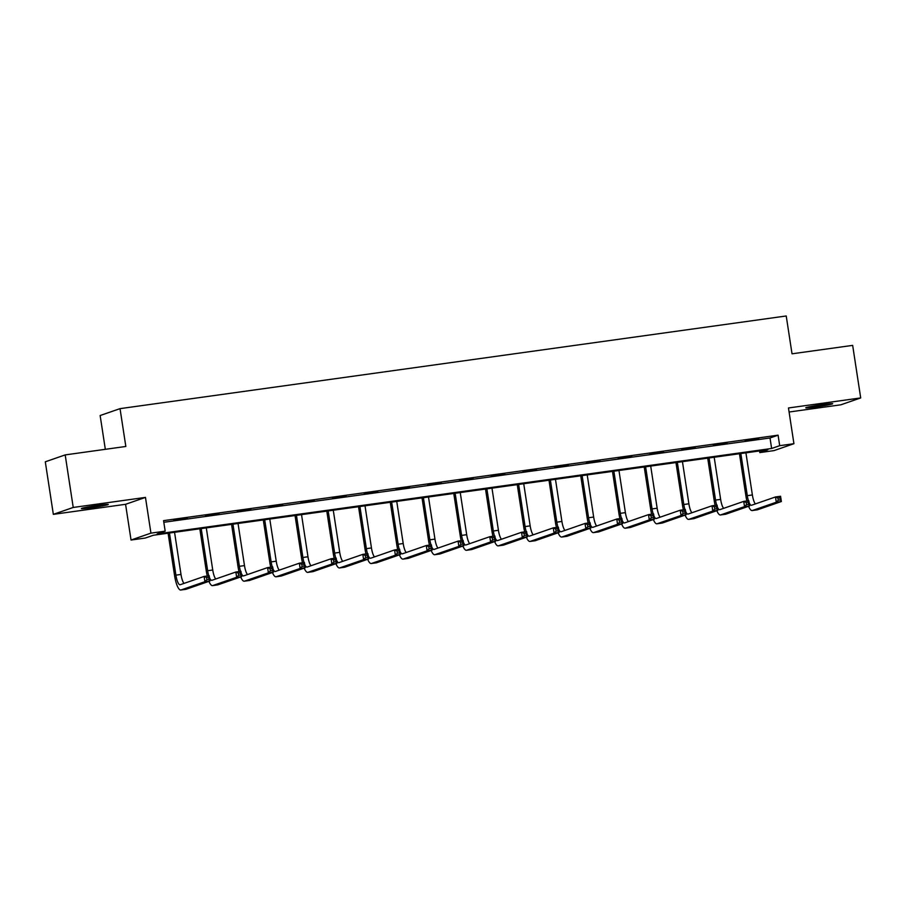 <?xml version="1.0" encoding="UTF-8"?>
<svg xmlns="http://www.w3.org/2000/svg" width="906" height="906" viewBox="0 0 906 906"><rect width="100%" height="100%" fill="white"/><g stroke="black" fill="none" stroke-linecap="round" stroke-linejoin="round"><path stroke-width="1.36" d="M91.381 507.7A13.624 0.679 171.3 0 0 108.29 504.449A13.624 0.679 171.3 0 0 98.267 505.322A13.624 0.679 171.3 0 0 81.359 508.572A13.624 0.679 171.3 0 0 91.381 507.7M815.774 406.953A13.624 0.679 171.3 0 0 832.682 403.691A13.624 0.679 171.3 0 0 822.659 404.563A13.624 0.679 171.3 0 0 805.751 407.813A13.624 0.679 171.3 0 0 815.774 406.953M145.288 538.051L131.042 540.033L150.94 533.136L165.175 531.154L157.112 533.951L771.629 448.481L779.692 445.684L793.928 443.702L774.041 450.599L759.794 452.581L767.858 449.784L153.352 535.253L145.288 538.051M125.572 504.302L145.47 497.405L73.227 507.451L65.187 454.903L45.3 461.8L53.341 514.348L125.572 504.302L131.042 540.033M105.323 449.319L100.147 415.526L120.034 408.64L786.227 315.979L792.025 353.804L852.659 345.379L860.7 397.927L788.469 407.972L793.928 443.702M789.081 412.015L840.813 404.812L860.7 397.927M759.545 450.939L759.794 452.581M73.227 507.451L53.341 514.348M163.816 522.286L770.021 437.972L778.084 435.174L163.567 520.644L165.175 531.154M758.718 438.674L745.162 440.837L758.718 438.674M726.974 443.091L713.418 445.254L726.974 443.091M695.23 447.507L681.674 449.67L695.23 447.507M663.486 451.924L649.942 454.087L663.486 451.924M631.742 456.341L618.198 458.504L631.742 456.341M599.999 460.746L586.454 462.921L599.999 460.746M568.266 465.163L554.71 467.326L568.266 465.163M536.522 469.58L522.966 471.743L536.522 469.58M504.778 473.997L491.222 476.16L504.778 473.997M473.034 478.413L459.478 480.576L473.034 478.413M441.29 482.83L427.734 484.993L441.29 482.83M409.546 487.247L395.99 489.41L409.546 487.247M377.802 491.652L364.246 493.827L377.802 491.652M346.058 496.069L332.513 498.232L346.058 496.069M314.314 500.486L300.769 502.649L314.314 500.486M282.57 504.902L269.025 507.066L282.57 504.902M250.837 509.319L237.281 511.482L250.837 509.319M219.093 513.736L205.537 515.899L219.093 513.736M187.349 518.153L173.793 520.316L187.349 518.153M145.47 497.405L150.94 533.136M778.084 435.174L779.692 445.684M65.187 454.903L125.832 446.465L120.034 408.64M770.021 437.972L771.629 448.481M746.884 500.939A15.968 4.19 82.1 0 1 745.944 496.137L739.455 453.736M745.921 452.83L752.376 494.959A10.646 2.797 -97.9 0 0 755.366 503.94M740.836 453.544L747.291 495.673A10.646 2.797 -97.9 0 0 748.424 500.724M749.126 502.626A10.646 2.797 -97.9 0 0 751.436 505.276A10.646 2.797 -97.9 0 0 751.584 505.242L775.479 496.964L780.564 496.262L781.368 501.516L757.473 509.795A15.968 4.19 82.1 0 1 757.257 509.851L752.173 510.554A15.968 4.19 82.1 0 1 748.583 506.295M780.304 499.908L779.975 497.802L777.948 498.085L778.265 500.191L780.304 499.908L781.368 501.516L776.283 502.218L752.388 510.497A15.968 4.19 82.1 0 1 752.173 510.554M778.265 500.191L776.283 502.218L775.479 496.964L777.948 498.085M779.975 497.802L780.564 496.262M715.14 505.355A15.968 4.19 82.1 0 1 714.2 500.554L707.711 458.153M714.188 457.247L720.632 499.376A10.646 2.797 -97.9 0 0 723.622 508.345M709.092 457.96L715.547 500.089A10.646 2.797 -97.9 0 0 716.68 505.14M717.382 507.043A10.646 2.797 -97.9 0 0 719.692 509.693A10.646 2.797 -97.9 0 0 719.84 509.659L743.735 501.38L748.82 500.678L749.624 505.933L725.729 514.212A15.968 4.19 82.1 0 1 725.513 514.257L720.429 514.97A15.968 4.19 82.1 0 1 716.839 510.701M748.56 504.325L748.231 502.218L746.204 502.502L746.521 504.608L748.56 504.325L749.624 505.933L744.539 506.635L720.644 514.914A15.968 4.19 82.1 0 1 720.429 514.97M746.521 504.608L744.539 506.635L743.735 501.38L746.204 502.502M748.231 502.218L748.82 500.678M683.396 509.772A15.968 4.19 82.1 0 1 682.456 504.97L675.967 462.57M682.445 461.664L688.888 503.793A10.646 2.797 -97.9 0 0 691.89 512.762M677.348 462.377L683.803 504.495A10.646 2.797 -97.9 0 0 684.936 509.557M685.638 511.448A10.646 2.797 -97.9 0 0 687.96 514.11A10.646 2.797 -97.9 0 0 688.096 514.076L711.991 505.797L717.076 505.084L717.88 510.338L693.985 518.628A15.968 4.19 82.1 0 1 693.77 518.674L688.685 519.387A15.968 4.19 82.1 0 1 685.095 515.118M716.816 508.742L716.487 506.635L714.46 506.918L714.777 509.025L716.816 508.742L717.88 510.338L712.796 511.052L688.9 519.331A15.968 4.19 82.1 0 1 688.685 519.387M714.777 509.025L712.796 511.052L711.991 505.797L714.46 506.918M716.487 506.635L717.076 505.084M651.652 514.189A15.968 4.19 82.1 0 1 650.712 509.376L644.223 466.975M650.701 466.08L657.144 508.209A10.646 2.797 -97.9 0 0 660.146 517.179M645.616 466.783L652.06 508.912A10.646 2.797 -97.9 0 0 653.203 513.974M653.894 515.865A10.646 2.797 -97.9 0 0 656.216 518.526A10.646 2.797 -97.9 0 0 656.352 518.492L680.247 510.214L685.332 509.5L686.136 514.755L662.241 523.045A15.968 4.19 82.1 0 1 662.037 523.09L656.941 523.804A15.968 4.19 82.1 0 1 653.351 519.534M685.072 513.147L684.755 511.052L682.716 511.335L683.033 513.43L685.072 513.147L686.136 514.755L681.052 515.469L657.156 523.747A15.968 4.19 82.1 0 1 656.941 523.804M683.033 513.43L681.052 515.469L680.247 510.214L682.716 511.335M684.755 511.052L685.332 509.5M619.919 518.606A15.968 4.19 82.1 0 1 618.968 513.793L612.479 471.392M618.957 470.497L625.4 512.626A10.646 2.797 -97.9 0 0 628.402 521.596M613.872 471.199L620.316 513.328A10.646 2.797 -97.9 0 0 621.459 518.391M622.15 520.282A10.646 2.797 -97.9 0 0 624.472 522.943A10.646 2.797 -97.9 0 0 624.608 522.909L648.503 514.631L653.588 513.917L654.392 519.172L630.497 527.451A15.968 4.19 82.1 0 1 630.293 527.507L625.197 528.209A15.968 4.19 82.1 0 1 621.607 523.951M653.328 517.564L653.011 515.469L650.972 515.752L651.289 517.847L653.328 517.564L654.392 519.172L649.308 519.885L625.412 528.164A15.968 4.19 82.1 0 1 625.197 528.209M651.289 517.847L649.308 519.885L648.503 514.631L650.972 515.752M653.011 515.469L653.588 513.917M588.175 523.022A15.968 4.19 82.1 0 1 587.224 518.209L580.735 475.809M587.213 474.914L593.657 517.043A10.646 2.797 -97.9 0 0 596.658 526.012M582.128 475.616L588.572 517.745A10.646 2.797 -97.9 0 0 589.715 522.807M590.406 524.699A10.646 2.797 -97.9 0 0 592.728 527.36A10.646 2.797 -97.9 0 0 592.864 527.326L616.76 519.036L621.856 518.334L622.66 523.589L598.764 531.867A15.968 4.19 82.1 0 1 598.549 531.924L593.464 532.626A15.968 4.19 82.1 0 1 589.863 528.368M621.584 521.981L621.267 519.885L619.228 520.169L619.557 522.264L621.584 521.981L622.66 523.589L617.564 524.291L593.668 532.581A15.968 4.19 82.1 0 1 593.464 532.626M619.557 522.264L617.564 524.291L616.76 519.036L619.228 520.169M621.267 519.885L621.856 518.334M556.431 527.428A15.968 4.19 82.1 0 1 555.48 522.626L548.991 480.225M555.469 479.319L561.913 521.448A10.646 2.797 -97.9 0 0 564.914 530.429M550.384 480.033L556.828 522.162A10.646 2.797 -97.9 0 0 557.971 527.224M558.662 529.115A10.646 2.797 -97.9 0 0 560.984 531.777A10.646 2.797 -97.9 0 0 561.12 531.743L585.016 523.453L590.112 522.751L590.916 528.005L567.02 536.284A15.968 4.19 82.1 0 1 566.805 536.341L561.72 537.043A15.968 4.19 82.1 0 1 558.119 532.785M589.84 526.397L589.523 524.291L587.484 524.574L587.813 526.68L589.84 526.397L590.916 528.005L585.82 528.708L561.924 536.998A15.968 4.19 82.1 0 1 561.72 537.043M587.813 526.68L585.82 528.708L585.016 523.453L587.484 524.574M589.523 524.291L590.112 522.751M524.687 531.845A15.968 4.19 82.1 0 1 523.736 527.043L517.258 484.642M523.725 483.736L530.169 525.865A10.646 2.797 -97.9 0 0 533.17 534.846M518.64 484.45L525.084 526.579A10.646 2.797 -97.9 0 0 526.227 531.629M526.918 533.532A10.646 2.797 -97.9 0 0 529.24 536.182A10.646 2.797 -97.9 0 0 529.387 536.148L553.283 527.87L558.368 527.167L559.172 532.422L535.276 540.701A15.968 4.19 82.1 0 1 535.061 540.757L529.976 541.46A15.968 4.19 82.1 0 1 526.375 537.201M558.096 530.814L557.779 528.708L555.74 528.991L556.069 531.097L558.096 530.814L559.172 532.422L554.087 533.124L530.191 541.403A15.968 4.19 82.1 0 1 529.976 541.46M556.069 531.097L554.087 533.124L553.283 527.87L555.74 528.991M557.779 528.708L558.368 527.167M492.943 536.261A15.968 4.19 82.1 0 1 492.003 531.46L485.514 489.059M491.981 488.153L498.425 530.282A10.646 2.797 -97.9 0 0 501.426 539.251M486.896 488.866L493.34 530.995A10.646 2.797 -97.9 0 0 494.483 536.046M495.174 537.949A10.646 2.797 -97.9 0 0 497.496 540.599A10.646 2.797 -97.9 0 0 497.643 540.565L521.539 532.286L526.624 531.584L527.428 536.839L503.532 545.118A15.968 4.19 82.1 0 1 503.317 545.163L498.232 545.876A15.968 4.19 82.1 0 1 494.631 541.607M526.352 535.231L526.035 533.124L523.996 533.408L524.325 535.514L526.352 535.231L527.428 536.839L522.343 537.541L498.447 545.82A15.968 4.19 82.1 0 1 498.232 545.876M524.325 535.514L522.343 537.541L521.539 532.286L523.996 533.408M526.035 533.124L526.624 531.584M461.199 540.678A15.968 4.19 82.1 0 1 460.259 535.876L453.77 493.476M460.237 492.57L466.692 534.699A10.646 2.797 -97.9 0 0 469.682 543.668M455.152 493.272L461.596 535.401A10.646 2.797 -97.9 0 0 462.74 540.463M463.43 542.354A10.646 2.797 -97.9 0 0 465.752 545.016A10.646 2.797 -97.9 0 0 465.899 544.982L489.795 536.703L494.88 535.99L495.684 541.244L471.788 549.534A15.968 4.19 82.1 0 1 471.573 549.58L466.488 550.293A15.968 4.19 82.1 0 1 462.887 546.024M494.619 539.648L494.291 537.541L492.252 537.824L492.581 539.931L494.619 539.648L495.684 541.244L490.599 541.958L466.703 550.236A15.968 4.19 82.1 0 1 466.488 550.293M492.581 539.931L490.599 541.958L489.795 536.703L492.252 537.824M494.291 537.541L494.88 535.99M429.455 545.095A15.968 4.19 82.1 0 1 428.515 540.282L422.026 497.881M428.493 496.986L434.948 539.115A10.646 2.797 -97.9 0 0 437.938 548.085M423.408 497.688L429.852 539.817A10.646 2.797 -97.9 0 0 430.996 544.88M431.686 546.771A10.646 2.797 -97.9 0 0 434.008 549.432A10.646 2.797 -97.9 0 0 434.155 549.398L458.051 541.12L463.136 540.406L463.94 545.661L440.044 553.951A15.968 4.19 82.1 0 1 439.829 553.996L434.744 554.71A15.968 4.19 82.1 0 1 431.154 550.44M462.875 544.053L462.547 541.958L460.52 542.241L460.837 544.336L462.875 544.053L463.94 545.661L458.855 546.375L434.959 554.653A15.968 4.19 82.1 0 1 434.744 554.71M460.837 544.336L458.855 546.375L458.051 541.12L460.52 542.241M462.547 541.958L463.136 540.406M397.711 549.512A15.968 4.19 82.1 0 1 396.771 544.699L390.282 502.298M396.749 501.403L403.204 543.532A10.646 2.797 -97.9 0 0 406.194 552.501M391.664 502.105L398.119 544.234A10.646 2.797 -97.9 0 0 399.252 549.296M399.954 551.188A10.646 2.797 -97.9 0 0 402.264 553.849A10.646 2.797 -97.9 0 0 402.411 553.815L426.307 545.537L431.392 544.823L432.196 550.078L408.3 558.356A15.968 4.19 82.1 0 1 408.085 558.413L403 559.115A15.968 4.19 82.1 0 1 399.41 554.857M431.131 548.47L430.803 546.375L428.776 546.658L429.093 548.753L431.131 548.47L432.196 550.078L427.111 550.791L403.215 559.07A15.968 4.19 82.1 0 1 403 559.115M429.093 548.753L427.111 550.791L426.307 545.537L428.776 546.658M430.803 546.375L431.392 544.823M365.967 553.928A15.968 4.19 82.1 0 1 365.027 549.115L358.538 506.714M365.016 505.82L371.46 547.949A10.646 2.797 -97.9 0 0 374.45 556.918M359.92 506.522L366.375 548.651A10.646 2.797 -97.9 0 0 367.508 553.713M368.21 555.605A10.646 2.797 -97.9 0 0 370.52 558.266A10.646 2.797 -97.9 0 0 370.667 558.232L394.563 549.942L399.648 549.24L400.452 554.495L376.556 562.773A15.968 4.19 82.1 0 1 376.341 562.83L371.256 563.532A15.968 4.19 82.1 0 1 367.666 559.274M399.387 552.887L399.059 550.791L397.032 551.063L397.349 553.17L399.387 552.887L400.452 554.495L395.367 555.197L371.471 563.487A15.968 4.19 82.1 0 1 371.256 563.532M397.349 553.17L395.367 555.197L394.563 549.942L397.032 551.063M399.059 550.791L399.648 549.24M334.223 558.334A15.968 4.19 82.1 0 1 333.283 553.532L326.794 511.131M333.272 510.225L339.716 552.354A10.646 2.797 -97.9 0 0 342.717 561.335M328.187 510.939L334.631 553.068A10.646 2.797 -97.9 0 0 335.775 558.13M336.466 560.021A10.646 2.797 -97.9 0 0 338.787 562.683A10.646 2.797 -97.9 0 0 338.923 562.649L362.819 554.359L367.904 553.657L368.708 558.911L344.812 567.19A15.968 4.19 82.1 0 1 344.608 567.247L339.512 567.949A15.968 4.19 82.1 0 1 335.922 563.691M367.643 557.303L367.326 555.197L365.288 555.48L365.605 557.586L367.643 557.303L368.708 558.911L363.623 559.614L339.727 567.903A15.968 4.19 82.1 0 1 339.512 567.949M365.605 557.586L363.623 559.614L362.819 554.359L365.288 555.48M367.326 555.197L367.904 553.657M302.479 562.751A15.968 4.19 82.1 0 1 301.539 557.949L295.05 515.548M301.528 514.642L307.972 556.771A10.646 2.797 -97.9 0 0 310.973 565.752M296.443 515.355L302.887 557.484A10.646 2.797 -97.9 0 0 304.031 562.535M304.722 564.438A10.646 2.797 -97.9 0 0 307.043 567.088A10.646 2.797 -97.9 0 0 307.179 567.054L331.075 558.775L336.16 558.073L336.964 563.328L313.068 571.607A15.968 4.19 82.1 0 1 312.864 571.663L307.768 572.365A15.968 4.19 82.1 0 1 304.178 568.107M335.9 561.72L335.582 559.614L333.544 559.897L333.861 562.003L335.9 561.72L336.964 563.328L331.879 564.03L307.983 572.309A15.968 4.19 82.1 0 1 307.768 572.365M333.861 562.003L331.879 564.03L331.075 558.775L333.544 559.897M335.582 559.614L336.16 558.073M270.747 567.167A15.968 4.19 82.1 0 1 269.795 562.366L263.306 519.965M269.784 519.059L276.228 561.188A10.646 2.797 -97.9 0 0 279.229 570.157M264.699 519.772L271.143 561.901A10.646 2.797 -97.9 0 0 272.287 566.952M272.978 568.855A10.646 2.797 -97.9 0 0 275.299 571.505A10.646 2.797 -97.9 0 0 275.435 571.471L299.331 563.192L304.416 562.49L305.22 567.745L281.324 576.023A15.968 4.19 82.1 0 1 281.12 576.069L276.036 576.782A15.968 4.19 82.1 0 1 272.434 572.513M304.156 566.137L303.838 564.03L301.8 564.313L302.117 566.42L304.156 566.137L305.22 567.745L300.135 568.447L276.239 576.726A15.968 4.19 82.1 0 1 276.036 576.782M302.117 566.42L300.135 568.447L299.331 563.192L301.8 564.313M303.838 564.03L304.416 562.49M239.003 571.584A15.968 4.19 82.1 0 1 238.052 566.782L231.562 524.381M238.04 523.475L244.484 565.604A10.646 2.797 -97.9 0 0 247.485 574.574M232.955 524.178L239.399 566.307A10.646 2.797 -97.9 0 0 240.543 571.369M241.234 573.26A10.646 2.797 -97.9 0 0 243.555 575.922A10.646 2.797 -97.9 0 0 243.691 575.888L267.587 567.609L272.683 566.896L273.487 572.15L249.592 580.44A15.968 4.19 82.1 0 1 249.376 580.486L244.292 581.199A15.968 4.19 82.1 0 1 240.69 576.929M272.412 570.554L272.094 568.447L270.056 568.73L270.384 570.837L272.412 570.554L273.487 572.15L268.391 572.864L244.495 581.142A15.968 4.19 82.1 0 1 244.292 581.199M270.384 570.837L268.391 572.864L267.587 567.609L270.056 568.73M272.094 568.447L272.683 566.896M207.259 576.001A15.968 4.19 82.1 0 1 206.308 571.188L199.83 528.787M206.296 527.892L212.74 570.021A10.646 2.797 -97.9 0 0 215.741 578.991M201.211 528.594L207.655 570.723A10.646 2.797 -97.9 0 0 208.799 575.786M209.49 577.677A10.646 2.797 -97.9 0 0 211.811 580.338A10.646 2.797 -97.9 0 0 211.947 580.304L235.843 572.026L240.939 571.312L241.743 576.567L217.848 584.857A15.968 4.19 82.1 0 1 217.633 584.902L212.548 585.616A15.968 4.19 82.1 0 1 208.946 581.346M240.668 574.959L240.35 572.864L238.312 573.147L238.64 575.242L240.668 574.959L241.743 576.567L236.647 577.281L212.751 585.559A15.968 4.19 82.1 0 1 212.548 585.616M238.64 575.242L236.647 577.281L235.843 572.026L238.312 573.147M240.35 572.864L240.939 571.312M169.467 533.011L175.911 575.14A10.646 2.797 -97.9 0 0 180.068 584.755A10.646 2.797 -97.9 0 0 180.215 584.721L204.11 576.442L209.195 575.729L209.999 580.984L204.915 581.697L181.019 589.976A15.968 4.19 82.1 0 1 180.804 590.021A15.968 4.19 82.1 0 1 174.575 575.604L168.086 533.204M174.552 532.309L180.996 574.438A10.646 2.797 -97.9 0 0 183.997 583.407M208.924 579.376L208.607 577.281L206.568 577.564L206.896 579.659L208.924 579.376L209.999 580.984L186.104 589.262A15.968 4.19 82.1 0 1 185.889 589.319L180.804 590.021M206.896 579.659L204.915 581.697L204.11 576.442L206.568 577.564M208.607 577.281L209.195 575.729M752.376 494.959L747.291 495.673M757.473 509.795L752.388 510.497M720.632 499.376L715.547 500.089M725.729 514.212L720.644 514.914M688.888 503.793L683.803 504.495M693.985 518.628L688.9 519.331M657.144 508.209L652.06 508.912M662.241 523.045L657.156 523.747M625.4 512.626L620.316 513.328M630.497 527.451L625.412 528.164M593.657 517.043L588.572 517.745M598.764 531.867L593.668 532.581M561.913 521.448L556.828 522.162M567.02 536.284L561.924 536.998M530.169 525.865L525.084 526.579M535.276 540.701L530.191 541.403M498.425 530.282L493.34 530.995M503.532 545.118L498.447 545.82M466.692 534.699L461.596 535.401M471.788 549.534L466.703 550.236M434.948 539.115L429.852 539.817M440.044 553.951L434.959 554.653M403.204 543.532L398.119 544.234M408.3 558.356L403.215 559.07M371.46 547.949L366.375 548.651M376.556 562.773L371.471 563.487M339.716 552.354L334.631 553.068M344.812 567.19L339.727 567.903M307.972 556.771L302.887 557.484M313.068 571.607L307.983 572.309M276.228 561.188L271.143 561.901M281.324 576.023L276.239 576.726M244.484 565.604L239.399 566.307M249.592 580.44L244.495 581.142M212.74 570.021L207.655 570.723M217.848 584.857L212.751 585.559M180.996 574.438L175.911 575.14M186.104 589.262L181.019 589.976"/></g></svg>
